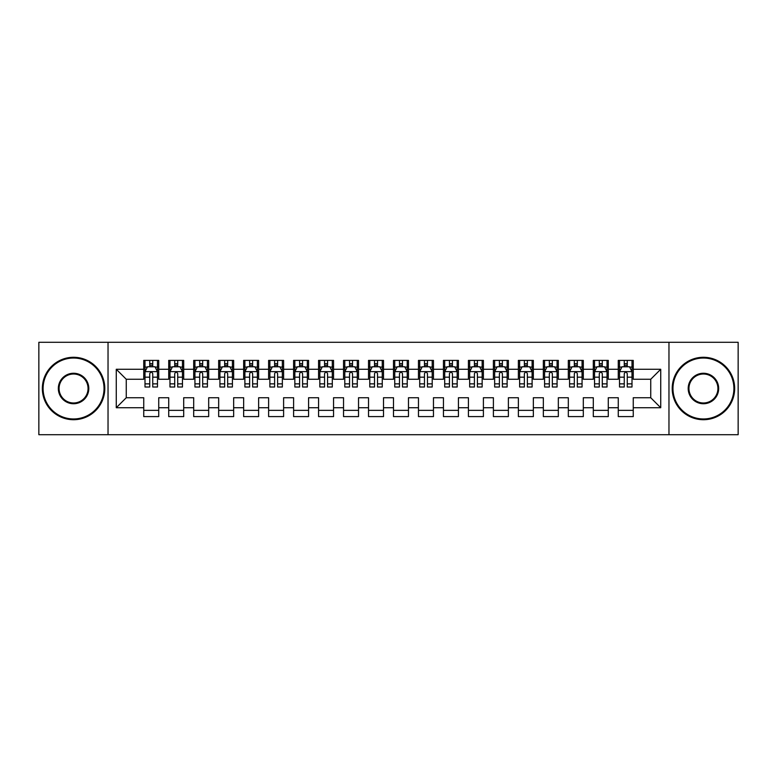 <?xml version="1.0" encoding="UTF-8"?>
<svg xmlns="http://www.w3.org/2000/svg" width="777" height="777" viewBox="0 0 777 777"><rect width="100%" height="100%" fill="white"/><g stroke="black" fill="none" stroke-linecap="round" stroke-linejoin="round"><path stroke-width="1.17" d="M668.968 434.702L738.15 434.702L738.15 342.298L668.968 342.298L668.968 434.702L108.032 434.702L108.032 342.298L38.85 342.298L38.85 434.702L108.032 434.702M668.968 342.298L108.032 342.298M116.268 407.731L116.268 369.269L143.745 369.269L143.745 379.263L126.262 379.263L126.262 397.737L116.268 407.731L143.745 407.731L143.745 416.598L158.731 416.598L158.731 407.731L168.716 407.731L168.716 416.598L183.702 416.598L183.702 407.731L193.696 407.731L193.696 416.598L208.683 416.598L208.683 407.731L218.667 407.731L218.667 416.598L233.654 416.598L233.654 407.731L243.648 407.731L243.648 416.598L258.634 416.598L258.634 407.731L268.619 407.731L268.619 416.598L283.605 416.598L283.605 407.731L293.599 407.731L293.599 416.598L308.576 416.598L308.576 407.731L318.57 407.731L318.57 416.598L333.556 416.598L333.556 407.731L343.541 407.731L343.541 416.598L358.527 416.598L358.527 407.731L368.521 407.731L368.521 416.598L383.508 416.598L383.508 407.731L393.492 407.731L393.492 416.598L408.479 416.598L408.479 407.731L418.473 407.731L418.473 416.598L433.459 416.598L433.459 407.731L443.444 407.731L443.444 416.598L458.43 416.598L458.43 407.731L468.424 407.731L468.424 416.598L483.401 416.598L483.401 407.731L493.395 407.731L493.395 416.598L508.381 416.598L508.381 407.731L518.366 407.731L518.366 416.598L533.352 416.598L533.352 407.731L543.346 407.731L543.346 416.598L558.333 416.598L558.333 407.731L568.317 407.731L568.317 416.598L583.304 416.598L583.304 407.731L593.298 407.731L593.298 416.598L608.284 416.598L608.284 407.731L618.269 407.731L618.269 416.598L633.255 416.598L633.255 397.737L650.737 397.737L650.737 379.263L633.255 379.263L633.255 369.269L660.732 369.269L660.732 407.731L633.255 407.731M633.255 369.269L633.255 360.402L618.269 360.402L618.269 369.269L608.284 369.269L608.284 360.402L593.298 360.402L593.298 369.269L583.304 369.269L583.304 360.402L568.317 360.402L568.317 369.269L558.333 369.269L558.333 360.402L543.346 360.402L543.346 369.269L533.352 369.269L533.352 360.402L518.366 360.402L518.366 369.269L508.381 369.269L508.381 360.402L493.395 360.402L493.395 369.269L483.401 369.269L483.401 360.402L468.424 360.402L468.424 369.269L458.43 369.269L458.43 360.402L443.444 360.402L443.444 369.269L433.459 369.269L433.459 360.402L418.473 360.402L418.473 369.269L408.479 369.269L408.479 360.402L393.492 360.402L393.492 369.269L383.508 369.269L383.508 360.402L368.521 360.402L368.521 369.269L358.527 369.269L358.527 360.402L343.541 360.402L343.541 369.269L333.556 369.269L333.556 360.402L318.57 360.402L318.57 369.269L308.576 369.269L308.576 360.402L293.599 360.402L293.599 369.269L283.605 369.269L283.605 360.402L268.619 360.402L268.619 369.269L258.634 369.269L258.634 360.402L243.648 360.402L243.648 369.269L233.654 369.269L233.654 360.402L218.667 360.402L218.667 369.269L208.683 369.269L208.683 360.402L193.696 360.402L193.696 369.269L183.702 369.269L183.702 360.402L168.716 360.402L168.716 369.269L158.731 369.269L158.731 360.402L143.745 360.402L143.745 369.269M608.284 407.731L608.284 397.737L618.269 397.737L618.269 407.731M660.732 369.269L650.737 379.263M583.304 407.731L583.304 397.737L593.298 397.737L593.298 407.731M618.269 369.269L618.269 379.263L608.284 379.263L608.284 369.269M558.333 407.731L558.333 397.737L568.317 397.737L568.317 407.731M593.298 369.269L593.298 379.263L583.304 379.263L583.304 369.269M533.352 407.731L533.352 397.737L543.346 397.737L543.346 407.731M568.317 369.269L568.317 379.263L558.333 379.263L558.333 369.269M508.381 407.731L508.381 397.737L518.366 397.737L518.366 407.731M543.346 369.269L543.346 379.263L533.352 379.263L533.352 369.269M483.401 407.731L483.401 397.737L493.395 397.737L493.395 407.731M518.366 369.269L518.366 379.263L508.381 379.263L508.381 369.269M458.43 407.731L458.43 397.737L468.424 397.737L468.424 407.731M493.395 369.269L493.395 379.263L483.401 379.263L483.401 369.269M433.459 407.731L433.459 397.737L443.444 397.737L443.444 407.731M468.424 369.269L468.424 379.263L458.43 379.263L458.43 369.269M408.479 407.731L408.479 397.737L418.473 397.737L418.473 407.731M443.444 369.269L443.444 379.263L433.459 379.263L433.459 369.269M383.508 407.731L383.508 397.737L393.492 397.737L393.492 407.731M418.473 369.269L418.473 379.263L408.479 379.263L408.479 369.269M358.527 407.731L358.527 397.737L368.521 397.737L368.521 407.731M393.492 369.269L393.492 379.263L383.508 379.263L383.508 369.269M333.556 407.731L333.556 397.737L343.541 397.737L343.541 407.731M368.521 369.269L368.521 379.263L358.527 379.263L358.527 369.269M308.576 407.731L308.576 397.737L318.57 397.737L318.57 407.731M343.541 369.269L343.541 379.263L333.556 379.263L333.556 369.269M283.605 407.731L283.605 397.737L293.599 397.737L293.599 407.731M318.57 369.269L318.57 379.263L308.576 379.263L308.576 369.269M258.634 407.731L258.634 397.737L268.619 397.737L268.619 407.731M293.599 369.269L293.599 379.263L283.605 379.263L283.605 369.269M233.654 407.731L233.654 397.737L243.648 397.737L243.648 407.731M268.619 369.269L268.619 379.263L258.634 379.263L258.634 369.269M208.683 407.731L208.683 397.737L218.667 397.737L218.667 407.731M243.648 369.269L243.648 379.263L233.654 379.263L233.654 369.269M183.702 407.731L183.702 397.737L193.696 397.737L193.696 407.731M218.667 369.269L218.667 379.263L208.683 379.263L208.683 369.269M158.731 407.731L158.731 397.737L168.716 397.737L168.716 407.731M193.696 369.269L193.696 379.263L183.702 379.263L183.702 369.269M126.262 397.737L143.745 397.737L143.745 407.731M168.716 369.269L168.716 379.263L158.731 379.263L158.731 369.269M618.269 366.647L619.522 366.647M632.002 366.647L633.255 366.647M593.298 366.647L594.541 366.647M607.031 366.647L608.284 366.647M568.317 366.647L569.57 366.647M582.06 366.647L583.304 366.647M543.346 366.647L544.59 366.647M557.08 366.647L558.333 366.647M518.366 366.647L519.619 366.647M532.109 366.647L533.352 366.647M493.395 366.647L494.648 366.647M507.128 366.647L508.381 366.647M468.424 366.647L469.667 366.647M482.158 366.647L483.401 366.647M443.444 366.647L444.697 366.647M457.177 366.647L458.43 366.647M418.473 366.647L419.716 366.647M432.206 366.647L433.459 366.647M393.492 366.647L394.745 366.647M407.235 366.647L408.479 366.647M368.521 366.647L369.765 366.647M382.255 366.647L383.508 366.647M343.541 366.647L344.794 366.647M357.284 366.647L358.527 366.647M318.57 366.647L319.823 366.647M332.303 366.647L333.556 366.647M293.599 366.647L294.842 366.647M307.333 366.647L308.576 366.647M268.619 366.647L269.872 366.647M282.352 366.647L283.605 366.647M243.648 366.647L244.891 366.647M257.381 366.647L258.634 366.647M218.667 366.647L219.92 366.647M232.41 366.647L233.654 366.647M193.696 366.647L194.94 366.647M207.43 366.647L208.683 366.647M168.716 366.647L169.969 366.647M182.459 366.647L183.702 366.647M143.745 366.647L144.998 366.647M157.478 366.647L158.731 366.647M143.745 410.353L158.731 410.353M168.716 410.353L183.702 410.353M193.696 410.353L208.683 410.353M218.667 410.353L233.654 410.353M243.648 410.353L258.634 410.353M268.619 410.353L283.605 410.353M293.599 410.353L308.576 410.353M318.57 410.353L333.556 410.353M343.541 410.353L358.527 410.353M368.521 410.353L383.508 410.353M393.492 410.353L408.479 410.353M418.473 410.353L433.459 410.353M443.444 410.353L458.43 410.353M468.424 410.353L483.401 410.353M493.395 410.353L508.381 410.353M518.366 410.353L533.352 410.353M543.346 410.353L558.333 410.353M568.317 410.353L583.304 410.353M593.298 410.353L608.284 410.353M618.269 410.353L633.255 410.353M116.268 369.269L126.262 379.263M650.737 397.737L660.732 407.731M152.739 363.646L149.738 363.646M157.478 383.867L152.739 383.867L152.739 387.004L157.478 387.004L157.478 371.765L154.982 366.773L147.494 366.773L144.998 371.765L144.998 387.004L149.738 387.004L149.738 383.867L144.998 383.867M144.998 371.765L144.998 360.402M157.478 371.765L157.478 360.402M149.738 366.773L149.738 360.402M152.739 360.402L152.739 366.773M152.739 383.867L152.739 373.64C151.738 371.717 150.738 371.717 149.738 373.64L149.738 383.867M152.739 366.647L149.738 366.647M177.71 363.646L174.718 363.646M182.459 383.867L177.71 383.867L177.71 387.004L182.459 387.004L182.459 371.765L179.963 366.773L172.465 366.773L169.969 371.765L169.969 387.004L174.718 387.004L174.718 383.867L169.969 383.867M169.969 371.765L169.969 360.402M182.459 371.765L182.459 360.402M174.718 366.773L174.718 360.402M177.71 360.402L177.71 366.773M177.71 383.867L177.71 373.64C176.709 371.717 175.719 371.717 174.718 373.64L174.718 383.867M177.71 366.647L174.718 366.647M202.69 363.646L199.689 363.646M207.43 383.867L202.69 383.867L202.69 387.004L207.43 387.004L207.43 371.765L204.934 366.773L197.445 366.773L194.94 371.765L194.94 387.004L199.689 387.004L199.689 383.867L194.94 383.867M194.94 371.765L194.94 360.402M207.43 371.765L207.43 360.402M199.689 366.773L199.689 360.402M202.69 360.402L202.69 366.773M202.69 383.867L202.69 373.64C201.69 371.717 200.689 371.717 199.689 373.64L199.689 383.867M202.69 366.647L199.689 366.647M73.562 418.968A30.468 30.468 0 0 0 104.031 388.5A30.468 30.468 0 0 0 73.562 358.032A30.468 30.468 0 0 0 43.094 388.5A30.468 30.468 0 0 0 73.562 418.968M73.562 357.284A31.216 31.216 0 0 1 104.788 388.5A31.216 31.216 0 0 1 73.562 419.716A31.216 31.216 0 0 1 42.346 388.5A31.216 31.216 0 0 1 73.562 357.284M73.562 403.739A15.239 15.239 0 0 1 58.333 388.5A15.239 15.239 0 0 1 73.562 373.261A15.239 15.239 0 0 1 88.801 388.5A15.239 15.239 0 0 1 73.562 403.739M73.562 374.019A14.481 14.481 0 0 0 59.081 388.5A14.481 14.481 0 0 0 73.562 402.981A14.481 14.481 0 0 0 88.054 388.5A14.481 14.481 0 0 0 73.562 374.019M703.438 418.968A30.468 30.468 0 0 0 733.906 388.5A30.468 30.468 0 0 0 703.438 358.032A30.468 30.468 0 0 0 672.969 388.5A30.468 30.468 0 0 0 703.438 418.968M703.438 357.284A31.216 31.216 0 0 1 734.653 388.5A31.216 31.216 0 0 1 703.438 419.716A31.216 31.216 0 0 1 672.212 388.5A31.216 31.216 0 0 1 703.438 357.284M703.438 403.739A15.239 15.239 0 0 1 688.199 388.5A15.239 15.239 0 0 1 703.438 373.261A15.239 15.239 0 0 1 718.667 388.5A15.239 15.239 0 0 1 703.438 403.739M703.438 374.019A14.481 14.481 0 0 0 688.946 388.5A14.481 14.481 0 0 0 703.438 402.981A14.481 14.481 0 0 0 717.919 388.5A14.481 14.481 0 0 0 703.438 374.019M227.661 363.646L224.66 363.646M232.41 383.867L227.661 383.867L227.661 387.004L232.41 387.004L232.41 371.765L229.905 366.773L222.416 366.773L219.92 371.765L219.92 387.004L224.66 387.004L224.66 383.867L219.92 383.867M219.92 371.765L219.92 360.402M232.41 371.765L232.41 360.402M224.66 366.773L224.66 360.402M227.661 360.402L227.661 366.773M227.661 383.867L227.661 373.64C226.661 371.717 225.66 371.717 224.66 373.64L224.66 383.867M227.661 366.647L224.66 366.647M252.632 363.646L249.64 363.646M257.381 383.867L252.632 383.867L252.632 387.004L257.381 387.004L257.381 371.765L254.885 366.773L247.387 366.773L244.891 371.765L244.891 387.004L249.64 387.004L249.64 383.867L244.891 383.867M244.891 371.765L244.891 360.402M257.381 371.765L257.381 360.402M249.64 366.773L249.64 360.402M252.632 360.402L252.632 366.773M252.632 383.867L252.632 373.64C251.641 371.717 250.641 371.717 249.64 373.64L249.64 383.867M252.632 366.647L249.64 366.647M277.612 363.646L274.611 363.646M282.352 383.867L277.612 383.867L277.612 387.004L282.352 387.004L282.352 371.765L279.856 366.773L272.368 366.773L269.872 371.765L269.872 387.004L274.611 387.004L274.611 383.867L269.872 383.867M269.872 371.765L269.872 360.402M282.352 371.765L282.352 360.402M274.611 366.773L274.611 360.402M277.612 360.402L277.612 366.773M277.612 383.867L277.612 373.64C276.612 371.717 275.612 371.717 274.611 373.64L274.611 383.867M277.612 366.647L274.611 366.647M302.583 363.646L299.592 363.646M307.333 383.867L302.583 383.867L302.583 387.004L307.333 387.004L307.333 371.765L304.837 366.773L297.338 366.773L294.842 371.765L294.842 387.004L299.592 387.004L299.592 383.867L294.842 383.867M294.842 371.765L294.842 360.402M307.333 371.765L307.333 360.402M299.592 366.773L299.592 360.402M302.583 360.402L302.583 366.773M302.583 383.867L302.583 373.64C301.593 371.717 300.592 371.717 299.592 373.64L299.592 383.867M302.583 366.647L299.592 366.647M327.564 363.646L324.563 363.646M332.303 383.867L327.564 383.867L327.564 387.004L332.303 387.004L332.303 371.765L329.807 366.773L322.319 366.773L319.823 371.765L319.823 387.004L324.563 387.004L324.563 383.867L319.823 383.867M319.823 371.765L319.823 360.402M332.303 371.765L332.303 360.402M324.563 366.773L324.563 360.402M327.564 360.402L327.564 366.773M327.564 383.867L327.564 373.64C326.563 371.717 325.563 371.717 324.563 373.64L324.563 383.867M327.564 366.647L324.563 366.647M352.535 363.646L349.543 363.646M357.284 383.867L352.535 383.867L352.535 387.004L357.284 387.004L357.284 371.765L354.788 366.773L347.29 366.773L344.794 371.765L344.794 387.004L349.543 387.004L349.543 383.867L344.794 383.867M344.794 371.765L344.794 360.402M357.284 371.765L357.284 360.402M349.543 366.773L349.543 360.402M352.535 360.402L352.535 366.773M352.535 383.867L352.535 373.64C351.534 371.717 350.544 371.717 349.543 373.64L349.543 383.867M352.535 366.647L349.543 366.647M377.515 363.646L374.514 363.646M382.255 383.867L377.515 383.867L377.515 387.004L382.255 387.004L382.255 371.765L379.759 366.773L372.27 366.773L369.765 371.765L369.765 387.004L374.514 387.004L374.514 383.867L369.765 383.867M369.765 371.765L369.765 360.402M382.255 371.765L382.255 360.402M374.514 366.773L374.514 360.402M377.515 360.402L377.515 366.773M377.515 383.867L377.515 373.64C376.515 371.717 375.514 371.717 374.514 373.64L374.514 383.867M377.515 366.647L374.514 366.647M402.486 363.646L399.485 363.646M407.235 383.867L402.486 383.867L402.486 387.004L407.235 387.004L407.235 371.765L404.73 366.773L397.241 366.773L394.745 371.765L394.745 387.004L399.485 387.004L399.485 383.867L394.745 383.867M394.745 371.765L394.745 360.402M407.235 371.765L407.235 360.402M399.485 366.773L399.485 360.402M402.486 360.402L402.486 366.773M402.486 383.867L402.486 373.64C401.486 371.717 400.485 371.717 399.485 373.64L399.485 383.867M402.486 366.647L399.485 366.647M427.457 363.646L424.465 363.646M432.206 383.867L427.457 383.867L427.457 387.004L432.206 387.004L432.206 371.765L429.71 366.773L422.212 366.773L419.716 371.765L419.716 387.004L424.465 387.004L424.465 383.867L419.716 383.867M419.716 371.765L419.716 360.402M432.206 371.765L432.206 360.402M424.465 366.773L424.465 360.402M427.457 360.402L427.457 366.773M427.457 383.867L427.457 373.64C426.466 371.717 425.466 371.717 424.465 373.64L424.465 383.867M427.457 366.647L424.465 366.647M452.437 363.646L449.436 363.646M457.177 383.867L452.437 383.867L452.437 387.004L457.177 387.004L457.177 371.765L454.681 366.773L447.193 366.773L444.697 371.765L444.697 387.004L449.436 387.004L449.436 383.867L444.697 383.867M444.697 371.765L444.697 360.402M457.177 371.765L457.177 360.402M449.436 366.773L449.436 360.402M452.437 360.402L452.437 366.773M452.437 383.867L452.437 373.64C451.437 371.717 450.437 371.717 449.436 373.64L449.436 383.867M452.437 366.647L449.436 366.647M477.408 363.646L474.417 363.646M482.158 383.867L477.408 383.867L477.408 387.004L482.158 387.004L482.158 371.765L479.662 366.773L472.163 366.773L469.667 371.765L469.667 387.004L474.417 387.004L474.417 383.867L469.667 383.867M469.667 371.765L469.667 360.402M482.158 371.765L482.158 360.402M474.417 366.773L474.417 360.402M477.408 360.402L477.408 366.773M477.408 383.867L477.408 373.64C476.418 371.717 475.417 371.717 474.417 373.64L474.417 383.867M477.408 366.647L474.417 366.647M502.389 363.646L499.388 363.646M507.128 383.867L502.389 383.867L502.389 387.004L507.128 387.004L507.128 371.765L504.632 366.773L497.144 366.773L494.648 371.765L494.648 387.004L499.388 387.004L499.388 383.867L494.648 383.867M494.648 371.765L494.648 360.402M507.128 371.765L507.128 360.402M499.388 366.773L499.388 360.402M502.389 360.402L502.389 366.773M502.389 383.867L502.389 373.64C501.388 371.717 500.388 371.717 499.388 373.64L499.388 383.867M502.389 366.647L499.388 366.647M527.36 363.646L524.368 363.646M532.109 383.867L527.36 383.867L527.36 387.004L532.109 387.004L532.109 371.765L529.613 366.773L522.115 366.773L519.619 371.765L519.619 387.004L524.368 387.004L524.368 383.867L519.619 383.867M519.619 371.765L519.619 360.402M532.109 371.765L532.109 360.402M524.368 366.773L524.368 360.402M527.36 360.402L527.36 366.773M527.36 383.867L527.36 373.64C526.359 371.717 525.369 371.717 524.368 373.64L524.368 383.867M527.36 366.647L524.368 366.647M552.34 363.646L549.339 363.646M557.08 383.867L552.34 383.867L552.34 387.004L557.08 387.004L557.08 371.765L554.584 366.773L547.095 366.773L544.59 371.765L544.59 387.004L549.339 387.004L549.339 383.867L544.59 383.867M544.59 371.765L544.59 360.402M557.08 371.765L557.08 360.402M549.339 366.773L549.339 360.402M552.34 360.402L552.34 366.773M552.34 383.867L552.34 373.64C551.34 371.717 550.339 371.717 549.339 373.64L549.339 383.867M552.34 366.647L549.339 366.647M577.311 363.646L574.31 363.646M582.06 383.867L577.311 383.867L577.311 387.004L582.06 387.004L582.06 371.765L579.555 366.773L572.066 366.773L569.57 371.765L569.57 387.004L574.31 387.004L574.31 383.867L569.57 383.867M569.57 371.765L569.57 360.402M582.06 371.765L582.06 360.402M574.31 366.773L574.31 360.402M577.311 360.402L577.311 366.773M577.311 383.867L577.311 373.64C576.311 371.717 575.31 371.717 574.31 373.64L574.31 383.867M577.311 366.647L574.31 366.647M602.282 363.646L599.29 363.646M607.031 383.867L602.282 383.867L602.282 387.004L607.031 387.004L607.031 371.765L604.535 366.773L597.037 366.773L594.541 371.765L594.541 387.004L599.29 387.004L599.29 383.867L594.541 383.867M594.541 371.765L594.541 360.402M607.031 371.765L607.031 360.402M599.29 366.773L599.29 360.402M602.282 360.402L602.282 366.773M602.282 383.867L602.282 373.64C601.291 371.717 600.291 371.717 599.29 373.64L599.29 383.867M602.282 366.647L599.29 366.647M627.262 363.646L624.261 363.646M632.002 383.867L627.262 383.867L627.262 387.004L632.002 387.004L632.002 371.765L629.506 366.773L622.018 366.773L619.522 371.765L619.522 387.004L624.261 387.004L624.261 383.867L619.522 383.867M619.522 371.765L619.522 360.402M632.002 371.765L632.002 360.402M624.261 366.773L624.261 360.402M627.262 360.402L627.262 366.773M627.262 383.867L627.262 373.64C626.262 371.717 625.262 371.717 624.261 373.64L624.261 383.867M627.262 366.647L624.261 366.647M157.42 371.639L145.056 371.639M144.998 367.074L147.339 367.074M155.138 367.074L157.478 367.074M149.738 377.175L144.998 377.175M157.478 377.175L152.739 377.175M152.739 365.239L149.738 365.239M182.391 371.639L170.027 371.639M169.969 367.074L172.319 367.074M180.109 367.074L182.459 367.074M174.718 377.175L169.969 377.175M182.459 377.175L177.71 377.175M177.71 365.239L174.718 365.239M207.372 371.639L195.008 371.639M194.94 367.074L197.29 367.074M205.079 367.074L207.43 367.074M199.689 377.175L194.94 377.175M207.43 377.175L202.69 377.175M202.69 365.239L199.689 365.239M232.342 371.639L219.978 371.639M219.92 367.074L222.271 367.074M230.06 367.074L232.41 367.074M224.66 377.175L219.92 377.175M232.41 377.175L227.661 377.175M227.661 365.239L224.66 365.239M257.323 371.639L244.959 371.639M244.891 367.074L247.241 367.074M255.031 367.074L257.381 367.074M249.64 377.175L244.891 377.175M257.381 377.175L252.632 377.175M252.632 365.239L249.64 365.239M282.294 371.639L269.93 371.639M269.872 367.074L272.212 367.074M280.011 367.074L282.352 367.074M274.611 377.175L269.872 377.175M282.352 377.175L277.612 377.175M277.612 365.239L274.611 365.239M307.265 371.639L294.91 371.639M294.842 367.074L297.193 367.074M304.982 367.074L307.333 367.074M299.592 377.175L294.842 377.175M307.333 377.175L302.583 377.175M302.583 365.239L299.592 365.239M332.245 371.639L319.881 371.639M319.823 367.074L322.164 367.074M329.963 367.074L332.303 367.074M324.563 377.175L319.823 377.175M332.303 377.175L327.564 377.175M327.564 365.239L324.563 365.239M357.216 371.639L344.852 371.639M344.794 367.074L347.144 367.074M354.934 367.074L357.284 367.074M349.543 377.175L344.794 377.175M357.284 377.175L352.535 377.175M352.535 365.239L349.543 365.239M382.197 371.639L369.833 371.639M369.765 367.074L372.115 367.074M379.904 367.074L382.255 367.074M374.514 377.175L369.765 377.175M382.255 377.175L377.515 377.175M377.515 365.239L374.514 365.239M407.167 371.639L394.803 371.639M394.745 367.074L397.096 367.074M404.885 367.074L407.235 367.074M399.485 377.175L394.745 377.175M407.235 377.175L402.486 377.175M402.486 365.239L399.485 365.239M432.148 371.639L419.784 371.639M419.716 367.074L422.066 367.074M429.856 367.074L432.206 367.074M424.465 377.175L419.716 377.175M432.206 377.175L427.457 377.175M427.457 365.239L424.465 365.239M457.119 371.639L444.755 371.639M444.697 367.074L447.037 367.074M454.836 367.074L457.177 367.074M449.436 377.175L444.697 377.175M457.177 377.175L452.437 377.175M452.437 365.239L449.436 365.239M482.09 371.639L469.735 371.639M469.667 367.074L472.018 367.074M479.807 367.074L482.158 367.074M474.417 377.175L469.667 377.175M482.158 377.175L477.408 377.175M477.408 365.239L474.417 365.239M507.07 371.639L494.706 371.639M494.648 367.074L496.989 367.074M504.788 367.074L507.128 367.074M499.388 377.175L494.648 377.175M507.128 377.175L502.389 377.175M502.389 365.239L499.388 365.239M532.041 371.639L519.677 371.639M519.619 367.074L521.969 367.074M529.759 367.074L532.109 367.074M524.368 377.175L519.619 377.175M532.109 377.175L527.36 377.175M527.36 365.239L524.368 365.239M557.022 371.639L544.658 371.639M544.59 367.074L546.94 367.074M554.729 367.074L557.08 367.074M549.339 377.175L544.59 377.175M557.08 377.175L552.34 377.175M552.34 365.239L549.339 365.239M581.992 371.639L569.628 371.639M569.57 367.074L571.921 367.074M579.71 367.074L582.06 367.074M574.31 377.175L569.57 377.175M582.06 377.175L577.311 377.175M577.311 365.239L574.31 365.239M606.973 371.639L594.609 371.639M594.541 367.074L596.891 367.074M604.681 367.074L607.031 367.074M599.29 377.175L594.541 377.175M607.031 377.175L602.282 377.175M602.282 365.239L599.29 365.239M631.944 371.639L619.58 371.639M619.522 367.074L621.862 367.074M629.661 367.074L632.002 367.074M624.261 377.175L619.522 377.175M632.002 377.175L627.262 377.175M627.262 365.239L624.261 365.239"/></g></svg>
